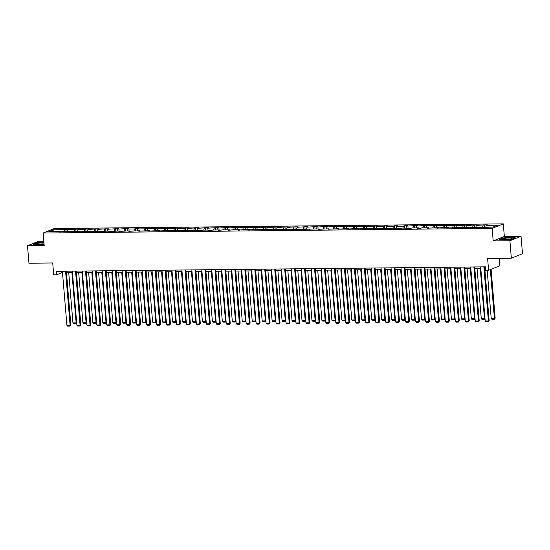 <?xml version="1.0" encoding="UTF-8"?>
<svg xmlns="http://www.w3.org/2000/svg" width="550" height="550" viewBox="0 0 550 550"><rect width="100%" height="100%" fill="white"/><g stroke="black" fill="none" stroke-linecap="round" stroke-linejoin="round"><path stroke-width="0.82" d="M521.036 236.259L504.343 236.431L493.192 240.934L509.891 240.756L521.036 236.259L522.5 253.701L511.356 258.204L487.603 258.452L488.599 270.311L499.744 265.808L499.118 258.328M509.891 240.756L511.356 258.204M43.828 241.216L38.644 241.264L27.5 245.768L28.964 263.216L52.711 262.969L53.708 274.828L56.616 274.801L61.387 272.869L62.514 272.862M503.284 223.871L54.285 228.532L43.141 233.035L492.14 228.374L503.284 223.871L504.343 236.431M64.295 231.557L64.852 229.68L65.862 229.274L66.048 231.543M54.457 231.66L53.549 229.797L64.852 229.68M67.485 231.529L68.042 229.646L69.052 229.24L65.862 229.274M68.042 229.646L75.817 229.171L76.01 231.44M77.447 231.426L78.004 229.542L79.014 229.137L75.817 229.171M78.004 229.542L85.779 229.068L85.972 231.337M87.402 231.316L87.959 229.439L88.969 229.034L85.779 229.068M87.959 229.439L95.734 228.965L95.927 231.234M97.364 231.213L97.921 229.336L98.931 228.931L95.734 228.965M97.921 229.336L105.696 228.862L105.889 231.131M107.326 231.11L107.882 229.233L108.886 228.827L105.696 228.862M107.882 229.233L115.658 228.759L115.844 231.028M117.281 231.007L117.838 229.13L118.848 228.724L115.658 228.759M117.838 229.13L125.613 228.656L125.806 230.917M127.243 230.904L127.799 229.027L128.81 228.621L125.613 228.656M127.799 229.027L134.564 228.958L135.575 228.546L135.767 230.814M137.204 230.801L137.761 228.924L138.765 228.518L135.575 228.546M137.761 228.924L144.526 228.855L145.537 228.442L145.722 230.711M147.159 230.697L147.716 228.821L148.727 228.415L145.537 228.442M147.716 228.821L154.481 228.752L155.492 228.339L155.684 230.608M157.121 230.594L157.678 228.718L158.689 228.312L155.492 228.339M157.678 228.718L164.443 228.649L165.454 228.236L165.646 230.505M167.076 230.491L167.633 228.614L168.644 228.209L165.454 228.236M167.633 228.614L174.405 228.546L175.416 228.133L175.601 230.402M177.038 230.388L177.595 228.511L178.606 228.099L175.416 228.133M177.595 228.511L184.36 228.442L185.371 228.03L185.563 230.299M187 230.285L187.557 228.408L188.561 227.996L185.371 228.03M187.557 228.408L195.333 227.927L195.518 230.196M196.955 230.182L197.512 228.305L198.522 227.893L195.333 227.927M197.512 228.305L205.288 227.824L205.48 230.093M206.917 230.079L207.474 228.202L208.484 227.789L205.288 227.824M207.474 228.202L215.249 227.721L215.442 229.989M216.879 229.976L217.436 228.099L218.439 227.686L215.249 227.721M217.436 228.099L225.211 227.617L225.397 229.886M226.834 229.873L227.391 227.996L228.401 227.583L225.211 227.617M227.391 227.996L235.166 227.514L235.359 229.783M236.796 229.769L237.353 227.886L238.363 227.48L235.166 227.514M237.353 227.886L245.128 227.411L245.321 229.68M246.758 229.666L247.308 227.782L248.318 227.377L245.128 227.411M247.308 227.782L255.09 227.308L255.276 229.577M256.712 229.563L257.269 227.679L258.28 227.274L255.09 227.308M257.269 227.679L265.045 227.205L265.238 229.474M266.674 229.46L267.231 227.576L268.242 227.171L265.045 227.205M267.231 227.576L275.007 227.102L275.199 229.371M276.629 229.357L277.186 227.473L278.197 227.067L275.007 227.102M277.186 227.473L284.962 226.999L285.154 229.268M286.591 229.254L287.148 227.37L288.159 226.964L284.962 226.999M287.148 227.37L294.924 226.896L295.116 229.164M296.553 229.144L297.11 227.267L298.114 226.861L294.924 226.896M297.11 227.267L304.886 226.792L305.071 229.061M306.508 229.041L307.065 227.164L308.076 226.758L304.886 226.792M307.065 227.164L314.841 226.689L315.033 228.958M316.47 228.938L317.027 227.061L318.038 226.655L314.841 226.689M317.027 227.061L324.803 226.586L324.995 228.855M326.432 228.834L326.989 226.958L327.993 226.552L324.803 226.586M326.989 226.958L334.764 226.483L334.95 228.745M336.387 228.731L336.944 226.854L337.954 226.449L334.764 226.483M336.944 226.854L344.719 226.38L344.912 228.642M346.349 228.628L346.906 226.751L347.916 226.346L344.719 226.38M346.906 226.751L353.671 226.683L354.681 226.27L354.874 228.539M356.304 228.525L356.861 226.648L357.871 226.242L354.681 226.27M356.861 226.648L363.632 226.579L364.643 226.167L364.829 228.436M366.266 228.422L366.822 226.545L367.833 226.139L364.643 226.167M366.822 226.545L373.587 226.476L374.598 226.064L374.791 228.333M376.228 228.319L376.784 226.442L377.788 226.036L374.598 226.064M376.784 226.442L383.549 226.373L384.56 225.961L384.746 228.229M386.183 228.216L386.739 226.339L387.75 225.926L384.56 225.961M386.739 226.339L393.511 226.27L394.515 225.857L394.707 228.126M396.144 228.113L396.701 226.236L397.712 225.823L394.515 225.857M396.701 226.236L403.466 226.167L404.477 225.754L404.669 228.023M406.106 228.009L406.663 226.133L407.667 225.72L404.477 225.754M406.663 226.133L414.439 225.651L414.624 227.92M416.061 227.906L416.618 226.029L417.629 225.617L414.439 225.651M416.618 226.029L424.394 225.548L424.586 227.817M426.023 227.803L426.58 225.926L427.591 225.514L424.394 225.548M426.58 225.926L434.356 225.445L434.548 227.714M435.985 227.7L436.535 225.823L437.546 225.411L434.356 225.445M436.535 225.823L444.317 225.342L444.503 227.611M445.94 227.597L446.497 225.72L447.507 225.308L444.317 225.342M446.497 225.72L454.272 225.239L454.465 227.508M455.902 227.494L456.459 225.61L457.462 225.204L454.272 225.239M456.459 225.61L464.234 225.136L464.427 227.404M465.857 227.391L466.414 225.507L467.424 225.101L464.234 225.136M466.414 225.507L474.189 225.032L474.382 227.301M475.819 227.288L476.376 225.404L477.386 224.998L474.189 225.032M476.376 225.404L484.151 224.929L484.344 227.198M485.781 227.184L486.337 225.301L487.341 224.895L484.151 224.929M486.337 225.301L497.633 225.184L492.876 227.109L467.418 227.769L468.421 227.363L447.494 227.975L448.504 227.569L441.739 227.638L437.539 228.078L438.543 227.673L427.577 228.181L428.587 227.776L421.822 227.844L420.812 228.257L417.615 228.284L418.626 227.879L411.861 227.947L410.85 228.36L401.899 228.051L400.888 228.463L391.944 228.154L390.933 228.566L381.982 228.257L377.781 228.704L378.792 228.291L372.02 228.36L371.016 228.772L367.819 228.807L368.83 228.394L357.864 228.91L358.868 228.498L347.903 229.013L348.913 228.601L337.941 229.116L338.951 228.704L327.986 229.219L328.996 228.807L318.024 229.322L319.034 228.917L288.145 229.632L289.156 229.226L282.391 229.295L278.19 229.735L279.194 229.329L272.429 229.398L268.228 229.838L269.239 229.433L262.467 229.501L258.266 229.941L259.277 229.536L252.512 229.604L248.311 230.044L249.315 229.639L242.55 229.708L238.349 230.147L239.36 229.742L232.595 229.811L228.387 230.251L229.398 229.845L222.633 229.914L218.433 230.354L219.443 229.948L212.671 230.017L211.661 230.429L208.471 230.457L209.481 230.051L202.716 230.12L201.706 230.532L192.754 230.223L191.744 230.636L182.792 230.326L181.789 230.739L172.838 230.429L168.637 230.876L169.641 230.464L158.675 230.979L159.686 230.567L148.713 231.083L149.724 230.67L138.758 231.186L139.769 230.773L128.796 231.289L129.807 230.876L118.841 231.392L119.845 230.979L108.879 231.495L109.89 231.089L79.001 231.804L80.011 231.399L73.239 231.468L69.039 231.907L70.049 231.502L63.284 231.571L59.084 232.011L60.094 231.605L48.792 231.722L53.549 229.797M488.599 270.311L485.698 270.346L485.402 266.853L56.32 271.308L56.616 274.801M70.297 231.894L70.049 231.502M74.257 231.454L74.807 229.577M80.259 231.791L80.011 231.399M84.212 231.351L84.769 229.474M90.214 231.688L89.966 231.296M94.174 231.248L94.731 229.371M100.176 231.584L99.928 231.192M104.129 231.144L104.686 229.268M110.137 231.481L109.89 231.089M114.091 231.041L114.647 229.164M120.093 231.378L119.845 230.979M124.052 230.938L124.609 229.061M130.054 231.275L129.807 230.876M134.007 230.835L134.564 228.958M140.009 231.172L139.769 230.773M143.969 230.732L144.526 228.855M149.971 231.069L149.724 230.67M153.931 230.629L154.481 228.752M159.933 230.966L159.686 230.567M163.886 230.526L164.443 228.649M169.888 230.863L169.641 230.464M173.848 230.423L174.405 228.546M179.85 230.759L179.603 230.361M183.803 230.319L184.36 228.442M189.812 230.656L189.564 230.258M193.765 230.216L194.322 228.333M199.767 230.546L199.519 230.154M203.727 230.113L204.284 228.229M209.729 230.443L209.481 230.051M213.682 230.01L214.239 228.126M219.684 230.34L219.443 229.948M223.644 229.907L224.201 228.023M229.646 230.237L229.398 229.845M233.606 229.804L234.163 227.92M239.607 230.134L239.36 229.742M243.561 229.701L244.117 227.817M249.562 230.031L249.315 229.639M253.522 229.591L254.079 227.714M259.524 229.928L259.277 229.536M263.484 229.488L264.034 227.611M269.486 229.824L269.239 229.433M273.439 229.384L273.996 227.508M279.441 229.721L279.194 229.329M283.401 229.281L283.958 227.404M289.403 229.618L289.156 229.226M293.356 229.178L293.913 227.301M299.358 229.515L299.118 229.123M303.318 229.075L303.875 227.198M309.32 229.412L309.072 229.02M313.28 228.972L313.837 227.095M319.282 229.309L319.034 228.917M323.235 228.869L323.792 226.992M329.237 229.206L328.996 228.807M333.197 228.766L333.754 226.889M339.199 229.103L338.951 228.704M343.159 228.663L343.709 226.786M349.161 228.999L348.913 228.601M353.114 228.559L353.671 226.683M359.116 228.896L358.868 228.498M363.076 228.456L363.632 226.579M369.078 228.793L368.83 228.394M373.031 228.353L373.587 226.476M379.039 228.69L378.792 228.291M382.993 228.25L383.549 226.373M388.994 228.587L388.747 228.188M392.954 228.147L393.511 226.27M398.956 228.484L398.709 228.085M402.909 228.044L403.466 226.167M408.911 228.374L408.671 227.982M412.871 227.941L413.428 226.057M418.873 228.271L418.626 227.879M422.833 227.837L423.39 225.954M428.835 228.167L428.587 227.776M432.788 227.734L433.345 225.851M438.79 228.064L438.543 227.673M442.75 227.631L443.307 225.748M448.752 227.961L448.504 227.569M452.705 227.528L453.262 225.644M458.714 227.858L458.466 227.466M462.667 227.425L463.224 225.541M468.669 227.755L468.421 227.363M472.629 227.315L473.186 225.438M478.631 227.652L478.383 227.26M482.584 227.212L483.141 225.335M493.192 240.934L492.14 228.374M27.5 245.768L44.193 245.596L43.141 233.035M66.481 272.821L72.469 272.759M76.443 272.718L82.431 272.656M86.398 272.614L92.393 272.553M96.36 272.511L102.348 272.442M106.322 272.401L112.31 272.339M116.277 272.298L122.265 272.236M126.239 272.195L132.227 272.133M136.201 272.092L142.189 272.03M146.156 271.989L152.144 271.927M156.118 271.886L162.106 271.824M166.072 271.782L172.067 271.721M176.034 271.679L182.022 271.618M185.996 271.576L191.984 271.514M195.951 271.473L201.939 271.411M205.913 271.37L211.901 271.308M215.875 271.267L221.863 271.205M225.83 271.164L231.818 271.102M235.792 271.061L241.78 270.999M245.747 270.957L251.742 270.896M255.709 270.854L261.697 270.793M265.671 270.751L271.659 270.689M275.626 270.648L281.621 270.586M285.587 270.545L291.576 270.483M295.549 270.442L301.538 270.38M305.504 270.339L311.493 270.27M315.466 270.229L321.454 270.167M325.428 270.126L331.416 270.064M335.383 270.022L341.371 269.961M345.345 269.919L351.333 269.857M355.3 269.816L361.295 269.754M365.262 269.713L371.25 269.651M375.224 269.61L381.212 269.548M385.179 269.507L391.167 269.445M395.141 269.404L401.129 269.342M405.103 269.301L411.091 269.239M415.058 269.197L421.046 269.136M425.019 269.094L431.007 269.032M434.974 268.991L440.969 268.929M444.936 268.888L450.924 268.826M454.898 268.785L460.886 268.723M464.853 268.682L470.848 268.62M474.815 268.579L480.803 268.517M484.777 268.476L485.54 268.469M61.256 271.26L61.387 272.869M60.335 231.997L60.094 231.605M499.641 239.333L504.123 239.944L511.967 239.202L515.322 237.847L510.84 237.236L503.002 237.978L499.641 239.333M43.904 242.131L36.568 242.825L33.213 244.179L37.696 244.791L44.076 244.186M483.862 266.867L488.4 320.939L489.156 320.636L484.639 266.86M480.666 266.901L485.21 320.973L488.4 320.939L488.221 321.764L485.987 321.784L485.21 320.973M489.156 320.636L488.221 321.764M490.318 269.617L494.429 318.505L491.232 318.539L487.183 270.325M495.179 318.202L494.251 319.33L494.429 318.505L495.179 318.202L491.074 269.314M494.251 319.33L492.016 319.351L491.232 318.539M473.901 266.97L478.445 321.042L479.194 320.739L474.678 266.963M470.711 267.004L475.248 321.076L478.445 321.042L478.266 321.867L476.032 321.887L475.248 321.076M479.194 320.739L478.266 321.867M463.939 267.08L468.483 321.145L469.232 320.843L464.723 267.066M460.749 267.107L465.293 321.179L468.483 321.145L468.304 321.97L466.07 321.991L465.293 321.179M469.232 320.843L468.304 321.97M480.26 268.517L484.467 318.608L481.277 318.643L477.07 268.551M485.011 318.636L484.289 319.433L484.99 318.395M484.289 319.433L482.054 319.454L481.277 318.643M470.298 268.627L474.506 318.711L471.316 318.746L467.108 268.654M475.056 318.739L474.334 319.536L475.035 318.505M474.334 319.536L472.099 319.557L471.316 318.746M510.111 239.085A4.606 0.694 -4.8 0 0 511.933 238.542A4.606 0.694 -4.8 0 0 510.118 237.944A4.606 0.694 -4.8 0 0 504.879 238.37A4.606 0.694 -4.8 0 0 503.085 239.284A4.606 0.694 -4.8 0 0 510.111 239.085M510.173 239.078A3.149 0.474 -4.8 0 0 505.773 239.312A3.149 0.474 -4.8 0 0 504.914 239.518M500.046 239.387L503.154 238.136L510.744 237.414L514.965 237.992M43.959 242.798A4.606 0.694 -4.8 0 0 38.452 243.217A4.606 0.694 -4.8 0 0 36.657 244.131A4.606 0.694 -4.8 0 0 43.677 243.932A4.606 0.694 -4.8 0 0 44.048 243.863M43.746 243.918A3.149 0.474 -4.8 0 0 39.346 244.159A3.149 0.474 -4.8 0 0 38.479 244.365M33.619 244.234L36.719 242.983L43.918 242.303M453.984 267.183L458.521 321.248L459.277 320.946L454.761 267.169M450.794 267.211L455.331 321.282L458.521 321.248L458.349 322.073L456.115 322.094L455.331 321.282M459.277 320.946L458.349 322.073M460.343 268.73L464.551 318.821L461.354 318.849L457.153 268.757M465.094 318.842L464.372 319.639L465.073 318.608M464.372 319.639L462.138 319.66L461.354 318.849M444.022 267.286L448.566 321.358L449.316 321.049L444.799 267.272M440.832 267.314L445.369 321.386L448.566 321.358L448.388 322.176L446.153 322.197L445.369 321.386M449.316 321.049L448.388 322.176M450.381 268.833L454.589 318.924L451.399 318.952L447.191 268.861M455.132 318.945L454.41 319.743L455.118 318.711M454.41 319.743L452.176 319.763L451.399 318.952M434.067 267.389L438.604 321.461L439.361 321.152L434.844 267.376M430.87 267.417L435.414 321.489L438.604 321.461L438.426 322.279L436.191 322.3L435.414 321.489M439.361 321.152L438.426 322.279M440.426 268.936L444.627 319.028L441.437 319.055L437.229 268.971M445.177 319.048L444.455 319.846L445.156 318.814M444.455 319.846L442.221 319.866L441.437 319.055M424.105 267.493L428.643 321.564L429.399 321.255L424.882 267.486M420.915 267.527L425.453 321.592L428.643 321.564L428.471 322.382L426.236 322.403L425.453 321.592M429.399 321.255L428.471 322.382M430.464 269.039L434.672 319.131L431.475 319.158L427.274 269.074M435.215 319.151L434.493 319.949L435.194 318.918M434.493 319.949L432.259 319.969L431.475 319.158M414.143 267.596L418.688 321.668L419.437 321.358L414.927 267.589M410.953 267.63L415.491 321.695L418.688 321.668L418.509 322.486L416.274 322.506L415.491 321.695M419.437 321.358L418.509 322.486M420.502 269.143L424.71 319.234L421.52 319.268L417.312 269.177M425.26 319.254L424.531 320.052L425.239 319.021M424.531 320.052L422.297 320.072L421.52 319.268M404.188 267.699L408.726 321.771L409.482 321.461L404.965 267.692M400.991 267.733L405.536 321.805L408.726 321.771L408.547 322.589L406.312 322.609L405.536 321.805M409.482 321.461L408.547 322.589M410.547 269.246L414.748 319.337L411.558 319.371L407.351 269.28M415.298 319.364L414.576 320.155L415.277 319.124M414.576 320.155L412.342 320.183L411.558 319.371M394.226 267.802L398.771 321.874L399.52 321.571L395.003 267.795M391.036 267.836L395.574 321.908L398.771 321.874L398.592 322.692L396.357 322.719L395.574 321.908M399.52 321.571L398.592 322.692M384.264 267.905L388.809 321.977L389.558 321.674L385.048 267.898M381.074 267.939L385.619 322.011L388.809 321.977L388.63 322.795L386.396 322.822L385.619 322.011M389.558 321.674L388.63 322.795M374.309 268.008L378.847 322.08L379.603 321.778L375.086 268.001M371.119 268.043L375.657 322.114L378.847 322.08L378.675 322.898L376.441 322.926L375.657 322.114M379.603 321.778L378.675 322.898M364.348 268.111L368.892 322.183L369.641 321.881L365.124 268.104M361.158 268.146L365.695 322.218L368.892 322.183L368.713 323.001L366.479 323.029L365.695 322.218M369.641 321.881L368.713 323.001M354.393 268.214L358.93 322.286L359.686 321.984L355.169 268.207M351.196 268.249L355.74 322.321L358.93 322.286L358.751 323.104L356.517 323.132L355.74 322.321M359.686 321.984L358.751 323.104M344.431 268.317L348.968 322.389L349.724 322.087L345.207 268.311M341.241 268.352L345.778 322.424L348.968 322.389L348.796 323.207L346.562 323.235L345.778 322.424M349.724 322.087L348.796 323.207M334.469 268.421L339.013 322.493L339.762 322.19L335.246 268.414M331.279 268.455L335.816 322.527L339.013 322.493L338.834 323.311L336.6 323.338L335.816 322.527M339.762 322.19L338.834 323.311M324.514 268.524L329.051 322.596L329.808 322.293L325.291 268.517M321.317 268.558L325.861 322.63L329.051 322.596L328.873 323.414L326.638 323.441L325.861 322.63M329.808 322.293L328.873 323.414M314.552 268.627L319.089 322.699L319.846 322.396L315.329 268.62M311.362 268.661L315.899 322.733L319.089 322.699L318.918 323.524L316.683 323.544L315.899 322.733M319.846 322.396L318.918 323.524M304.59 268.73L309.134 322.802L309.884 322.499L305.374 268.723M301.4 268.764L305.944 322.836L309.134 322.802L308.956 323.627L306.721 323.647L305.944 322.836M309.884 322.499L308.956 323.627M400.586 269.349L404.793 319.44L401.603 319.474L397.396 269.383M405.336 319.468L404.614 320.258L405.316 319.227M404.614 320.258L402.38 320.286L401.603 319.474M390.624 269.452L394.831 319.543L391.641 319.577L387.434 269.486M395.381 319.571L394.659 320.361L395.361 319.33M394.659 320.361L392.418 320.389L391.641 319.577M380.669 269.555L384.876 319.646L381.679 319.681L377.472 269.589M385.419 319.674L384.697 320.464L385.399 319.433M384.697 320.464L382.463 320.492L381.679 319.681M370.707 269.658L374.914 319.749L371.724 319.784L367.517 269.692M375.457 319.777L374.736 320.567L375.437 319.536M374.736 320.567L372.501 320.595L371.724 319.784M360.752 269.761L364.953 319.853L361.763 319.887L357.555 269.796M365.502 319.88L364.781 320.671L365.482 319.639M364.781 320.671L362.546 320.698L361.763 319.887M350.79 269.864L354.998 319.956L351.801 319.99L347.6 269.899M355.541 319.983L354.819 320.774L355.52 319.743M354.819 320.774L352.584 320.801L351.801 319.99M340.828 269.968L345.036 320.059L341.846 320.093L337.638 270.002M345.586 320.086L344.857 320.877L345.565 319.846M344.857 320.877L342.623 320.904L341.846 320.093M330.873 270.071L335.074 320.162L331.884 320.196L327.676 270.105M335.624 320.189L334.902 320.987L335.603 319.949M334.902 320.987L332.668 321.007L331.884 320.196M320.911 270.174L325.119 320.265L321.922 320.299L317.721 270.208M325.662 320.293L324.94 321.09L325.641 320.052M324.94 321.09L322.706 321.111L321.922 320.299M310.949 270.277L315.157 320.368L311.967 320.403L307.759 270.311M315.707 320.396L314.978 321.193L315.686 320.155M314.978 321.193L312.744 321.214L311.967 320.403M294.635 268.833L299.173 322.905L299.929 322.603L295.412 268.826M291.438 268.868L295.982 322.939L299.173 322.905L299.001 323.73L296.759 323.751L295.982 322.939M299.929 322.603L299.001 323.73M300.994 270.38L305.202 320.471L302.005 320.506L297.798 270.414M305.745 320.499L305.023 321.296L305.724 320.258M305.023 321.296L302.789 321.317L302.005 320.506M284.673 268.936L289.218 323.008L289.967 322.706L285.45 268.929M281.483 268.971L286.021 323.043L289.218 323.008L289.039 323.833L286.804 323.854L286.021 323.043M289.967 322.706L289.039 323.833M291.032 270.483L295.24 320.574L292.05 320.609L287.843 270.518M295.783 320.602L295.061 321.399L295.762 320.361M295.061 321.399L292.827 321.42L292.05 320.609M274.718 269.039L279.256 323.111L280.005 322.809L275.495 269.032M271.521 269.074L276.066 323.146L279.256 323.111L279.077 323.936L276.843 323.957L276.066 323.146M280.005 322.809L279.077 323.936M281.071 270.586L285.278 320.678L282.088 320.712L277.881 270.621M285.828 320.705L285.106 321.502L285.808 320.464M285.106 321.502L282.872 321.523L282.088 320.712M264.756 269.143L269.294 323.214L270.05 322.912L265.533 269.136M261.566 269.177L266.104 323.249L269.294 323.214L269.122 324.039L266.887 324.06L266.104 323.249M270.05 322.912L269.122 324.039M271.116 270.689L275.323 320.781L272.126 320.815L267.926 270.724M275.866 320.808L275.144 321.606L275.846 320.567M275.144 321.606L272.91 321.626L272.126 320.815M254.794 269.252L259.339 323.317L260.088 323.015L255.571 269.239M251.604 269.28L256.142 323.352L259.339 323.317L259.16 324.143L256.926 324.163L256.142 323.352M260.088 323.015L259.16 324.143M261.154 270.799L265.361 320.884L262.171 320.918L257.964 270.827M265.904 320.911L265.183 321.709L265.891 320.678M265.183 321.709L262.948 321.729L262.171 320.918M244.839 269.356L249.377 323.421L250.133 323.118L245.616 269.342M241.643 269.383L246.187 323.455L249.377 323.421L249.198 324.246L246.964 324.266L246.187 323.455M250.133 323.118L249.198 324.246M251.199 270.903L255.399 320.987L252.209 321.021L248.002 270.93M255.949 321.014L255.228 321.812L255.929 320.781M255.228 321.812L252.993 321.832L252.209 321.021M234.877 269.459L239.415 323.531L240.171 323.221L235.654 269.445M231.688 269.486L236.225 323.558L239.415 323.531L239.243 324.349L237.009 324.369L236.225 323.558M240.171 323.221L239.243 324.349M241.237 271.006L245.444 321.097L242.248 321.124L238.047 271.033M245.988 321.118L245.266 321.915L245.967 320.884M245.266 321.915L243.031 321.936L242.248 321.124M224.916 269.562L229.46 323.634L230.209 323.324L225.699 269.548M221.726 269.589L226.263 323.661L229.46 323.634L229.281 324.452L227.047 324.472L226.263 323.661M230.209 323.324L229.281 324.452M214.961 269.665L219.498 323.737L220.254 323.428L215.738 269.658M211.764 269.699L216.308 323.764L219.498 323.737L219.319 324.555L217.085 324.576L216.308 323.764M220.254 323.428L219.319 324.555M204.999 269.768L209.543 323.84L210.292 323.531L205.776 269.761M201.809 269.803L206.346 323.868L209.543 323.84L209.364 324.658L207.13 324.679L206.346 323.868M210.292 323.531L209.364 324.658M195.037 269.871L199.581 323.943L200.331 323.634L195.821 269.864M191.847 269.906L196.391 323.978L199.581 323.943L199.403 324.761L197.168 324.782L196.391 323.978M200.331 323.634L199.403 324.761M185.082 269.974L189.619 324.046L190.376 323.737L185.859 269.968M181.892 270.009L186.429 324.081L189.619 324.046L189.447 324.864L187.213 324.892L186.429 324.081M190.376 323.737L189.447 324.864M175.12 270.077L179.664 324.149L180.414 323.847L175.897 270.071M171.93 270.112L176.468 324.184L179.664 324.149L179.486 324.968L177.251 324.995L176.468 324.184M180.414 323.847L179.486 324.968M165.165 270.181L169.703 324.252L170.459 323.95L165.942 270.174M161.968 270.215L166.512 324.287L169.703 324.252L169.524 325.071L167.289 325.098L166.512 324.287M170.459 323.95L169.524 325.071M155.203 270.284L159.741 324.356L160.497 324.053L155.98 270.277M152.013 270.318L156.551 324.39L159.741 324.356L159.569 325.174L157.334 325.201L156.551 324.39M160.497 324.053L159.569 325.174M145.241 270.387L149.786 324.459L150.535 324.156L146.018 270.38M142.051 270.421L146.589 324.493L149.786 324.459L149.607 325.277L147.373 325.304L146.589 324.493M150.535 324.156L149.607 325.277M135.286 270.49L139.824 324.562L140.58 324.259L136.063 270.483M132.089 270.524L136.634 324.596L139.824 324.562L139.645 325.38L137.411 325.407L136.634 324.596M140.58 324.259L139.645 325.38M231.275 271.109L235.482 321.2L232.292 321.228L228.085 271.136M236.032 321.221L235.304 322.018L236.012 320.987M235.304 322.018L233.069 322.039L232.292 321.228M221.32 271.212L225.521 321.303L222.331 321.331L218.123 271.246M226.071 321.324L225.349 322.121L226.05 321.09M225.349 322.121L223.114 322.142L222.331 321.331M211.358 271.315L215.566 321.406L212.376 321.441L208.168 271.349M216.109 321.427L215.387 322.224L216.088 321.193M215.387 322.224L213.153 322.245L212.376 321.441M201.396 271.418L205.604 321.509L202.414 321.544L198.206 271.452M206.154 321.537L205.432 322.327L206.133 321.296M205.432 322.327L203.197 322.348L202.414 321.544M191.441 271.521L195.649 321.613L192.452 321.647L188.244 271.556M196.192 321.64L195.47 322.431L196.171 321.399M195.47 322.431L193.236 322.458L192.452 321.647M181.479 271.624L185.687 321.716L182.497 321.75L178.289 271.659M186.23 321.743L185.508 322.534L186.216 321.502M185.508 322.534L183.274 322.561L182.497 321.75M171.524 271.728L175.725 321.819L172.535 321.853L168.328 271.762M176.275 321.846L175.553 322.637L176.254 321.606M175.553 322.637L173.319 322.664L172.535 321.853M161.562 271.831L165.77 321.922L162.573 321.956L158.373 271.865M166.313 321.949L165.591 322.74L166.292 321.709M165.591 322.74L163.357 322.768L162.573 321.956M151.601 271.934L155.808 322.025L152.618 322.059L148.411 271.968M156.358 322.053L155.629 322.843L156.338 321.812M155.629 322.843L153.395 322.871L152.618 322.059M141.646 272.037L145.846 322.128L142.656 322.163L138.449 272.071M146.396 322.156L145.674 322.946L146.376 321.915M145.674 322.946L143.44 322.974L142.656 322.163M125.324 270.593L129.862 324.665L130.618 324.363L126.101 270.586M122.134 270.627L126.672 324.699L129.862 324.665L129.69 325.483L127.456 325.511L126.672 324.699M130.618 324.363L129.69 325.483M131.684 272.14L135.891 322.231L132.701 322.266L128.494 272.174M136.434 322.259L135.713 323.049L136.414 322.018M135.713 323.049L133.478 323.077L132.701 322.266M115.363 270.696L119.907 324.768L120.656 324.466L116.146 270.689M112.172 270.731L116.717 324.803L119.907 324.768L119.728 325.586L117.494 325.614L116.717 324.803M120.656 324.466L119.728 325.586M121.722 272.243L125.929 322.334L122.739 322.369L118.532 272.278M126.479 322.362L125.751 323.153L126.459 322.121M125.751 323.153L123.516 323.18L122.739 322.369M105.407 270.799L109.945 324.871L110.701 324.569L106.184 270.793M102.211 270.834L106.755 324.906L109.945 324.871L109.773 325.696L107.539 325.717L106.755 324.906M110.701 324.569L109.773 325.696M111.767 272.346L115.974 322.438L112.777 322.472L108.57 272.381M116.517 322.465L115.796 323.262L116.497 322.224M115.796 323.262L113.561 323.283L112.777 322.472M95.446 270.903L99.99 324.974L100.739 324.672L96.223 270.896M92.256 270.937L96.793 325.009L99.99 324.974L99.811 325.799L97.577 325.82L96.793 325.009M100.739 324.672L99.811 325.799M101.805 272.449L106.012 322.541L102.823 322.575L98.615 272.484M106.556 322.568L105.834 323.366L106.535 322.327M105.834 323.366L103.599 323.386L102.823 322.575M85.491 271.006L90.028 325.077L90.784 324.775L86.267 270.999M82.294 271.04L86.838 325.112L90.028 325.077L89.849 325.903L87.615 325.923L86.838 325.112M90.784 324.775L89.849 325.903M91.843 272.553L96.051 322.644L92.861 322.678L88.653 272.587M96.601 322.671L95.879 323.469L96.58 322.431M95.879 323.469L93.644 323.489L92.861 322.678M75.529 271.109L80.066 325.181L80.823 324.878L76.306 271.102M72.339 271.143L76.876 325.215L80.066 325.181L79.894 326.006L77.66 326.026L76.876 325.215M80.823 324.878L79.894 326.006M81.888 272.656L86.096 322.747L82.899 322.781L78.698 272.69M86.639 322.774L85.917 323.572L86.618 322.534M85.917 323.572L83.683 323.593L82.899 322.781M65.567 271.212L70.111 325.284L70.861 324.981L66.344 271.205M62.377 271.246L66.914 325.318L70.111 325.284L69.933 326.109L67.698 326.129L66.914 325.318M70.861 324.981L69.933 326.109M71.926 272.759L76.134 322.85L72.944 322.884L68.736 272.793M76.677 322.877L75.955 323.675L76.663 322.637M75.955 323.675L73.721 323.696L72.944 322.884"/></g></svg>
